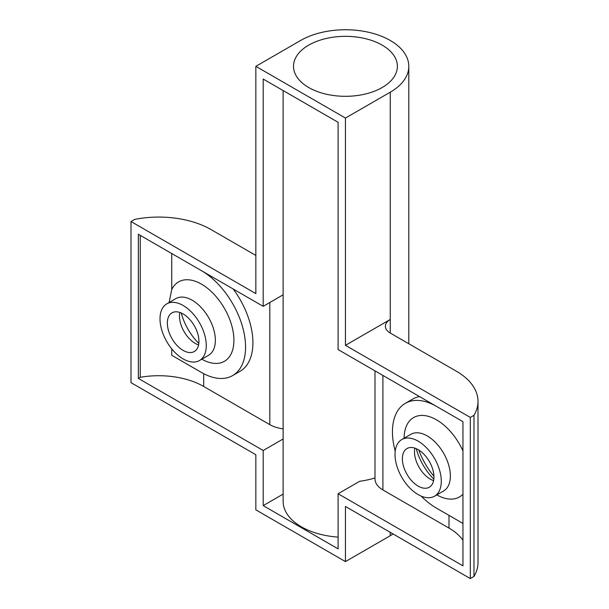 <?xml version="1.0" encoding="UTF-8"?>
<svg xmlns="http://www.w3.org/2000/svg" width="609" height="609" viewBox="0 0 609 609"><rect width="100%" height="100%" fill="white"/><g stroke="black" fill="none" stroke-linecap="round" stroke-linejoin="round"><path stroke-width="0.91" d="M338.102 537.108A62.316 35.977 180 0 1 283.132 501.382L283.132 90.558M283.132 294.817L263.195 306.327L263.195 79.048L338.102 122.295L338.102 349.574L462.954 421.656L462.954 565.83L338.102 493.747L338.102 548.869L263.195 505.622L283.132 494.105M374.992 370.873L374.992 478.902A27.002 15.59 0 0 0 382.901 489.933L449 528.094A63.564 36.7 180 0 1 462.954 540.244M171.738 348.85L171.738 355.291L201.495 372.472A62.316 35.977 60 0 0 232.661 375.563A62.316 35.977 60 0 0 242.207 325.625A62.316 35.977 60 0 0 201.495 270.708L171.738 253.527L171.738 289.572A45.85 26.469 60 0 1 208.057 288.719A45.85 26.469 60 0 1 233.917 340.309A45.85 26.469 60 0 1 201.8 359.196M283.132 438.982L263.195 450.493L138.334 378.41L140.245 377.306A63.564 36.7 180 0 1 203.703 386.471L269.802 424.633A27.002 15.59 0 0 0 283.132 428.835M140.245 377.306L140.245 235.348M169.112 302.513L171.738 289.572M199.493 360.528L208.575 355.283A32.719 18.887 -120 0 0 215.35 340.309A32.719 18.887 -120 0 0 201.069 307.385A32.719 18.887 -120 0 0 175.856 298.616L166.782 303.861A32.719 18.887 -120 0 0 166.782 341.634A32.719 18.887 -120 0 0 199.493 360.528A32.719 18.887 -120 0 0 206.276 345.547A32.719 18.887 -120 0 0 191.987 312.623A32.719 18.887 -120 0 0 166.782 303.861M434.514 496.213L443.588 490.976A32.719 18.887 -120 0 0 450.371 475.994A32.719 18.887 -120 0 0 436.09 443.07A32.719 18.887 -120 0 0 410.877 434.308L401.795 439.546A32.719 18.887 -120 0 0 401.795 477.327A32.719 18.887 -120 0 0 434.514 496.213A32.719 18.887 -120 0 0 441.289 481.239A32.719 18.887 -120 0 0 427.008 448.308A32.719 18.887 -120 0 0 401.795 439.546M462.954 450.881A45.85 26.469 -120 0 0 426.818 415.955A45.85 26.469 -120 0 0 404.102 438.214M436.813 494.881A45.85 26.469 -120 0 0 462.954 494.204M232.661 375.563L239.999 371.323A62.316 35.977 -120 0 0 233.201 289.009M462.954 421.656L436.516 406.393A62.316 35.977 -120 0 0 405.358 403.31A62.316 35.977 -120 0 0 395.218 451.178M421.154 496.099A62.316 35.977 -120 0 0 436.516 508.165L462.954 523.428M419.502 396.573A62.316 35.977 -120 0 0 412.704 399.07L405.358 403.31M338.102 493.747L359.691 481.285A62.316 35.977 0 0 0 374.992 477.936M138.334 378.41L138.334 234.244L263.195 306.327M263.195 505.622L263.195 450.493M345.448 118.055L390.247 92.195A63.359 36.578 0 0 0 408.806 66.328A63.359 36.578 0 0 0 369.693 32.528A63.359 36.578 0 0 0 300.648 40.46L255.849 66.328L345.448 118.055L345.448 345.333L390.247 319.474A16.618 9.592 0 0 0 385.383 326.257A16.618 9.592 0 0 0 390.247 333.039L456.347 371.201A73.955 42.699 180 0 1 478.004 401.392A73.955 42.699 180 0 1 473.977 415.3L470.3 417.416L345.448 345.333M255.849 66.328L255.849 293.607L130.996 221.524L130.996 382.65L255.849 454.733L255.849 509.862L345.448 561.589L345.448 506.467L470.3 578.55L470.3 417.416M433.951 476.999A22.327 12.896 60 0 1 429.322 487.215A22.327 12.896 60 0 1 406.995 474.327A22.327 12.896 60 0 1 406.995 448.544A22.327 12.896 60 0 1 424.199 454.52A22.327 12.896 60 0 1 433.951 476.999M198.572 344.938A22.327 12.896 60 0 1 195.253 343.43A22.327 12.896 60 0 1 179.465 316.079A22.327 12.896 60 0 1 179.815 312.447M181.231 312.988A41.549 23.987 -120 0 0 198.816 343.446M198.93 341.306A22.327 12.896 60 0 1 194.301 351.53A22.327 12.896 60 0 1 171.974 338.642A22.327 12.896 60 0 1 171.974 312.851A22.327 12.896 60 0 1 189.178 318.834A22.327 12.896 60 0 1 198.93 341.306M433.593 480.623A22.327 12.896 60 0 1 430.274 479.116A22.327 12.896 60 0 1 414.485 451.764A22.327 12.896 60 0 1 414.836 448.14M416.251 448.681A41.549 23.987 -120 0 0 433.829 479.131M418.802 450.036A51.932 29.986 -120 0 0 433.935 476.246M255.849 255.445L211.049 229.578A73.955 42.699 0 0 0 134.665 219.4L130.996 221.524M470.3 578.55L473.977 576.426L473.977 415.3M473.977 576.426A73.955 42.699 0 0 0 478.004 562.526L478.004 401.392M393.087 533.971A63.359 36.578 180 0 1 390.247 535.722L345.448 561.589M382.17 87.529A51.932 29.986 180 0 1 325.571 94.03A51.932 29.986 180 0 1 293.515 66.328A51.932 29.986 180 0 1 345.448 36.342A51.932 29.986 180 0 1 397.38 66.328A51.932 29.986 180 0 1 382.17 87.529M449 528.094L449 515.374M203.703 386.471L203.703 373.682M269.802 424.633L269.802 302.513M382.901 489.933L382.901 375.441M390.247 92.195L390.247 333.039M390.247 532.335L390.247 535.722M408.806 66.328L408.806 343.75"/></g></svg>
